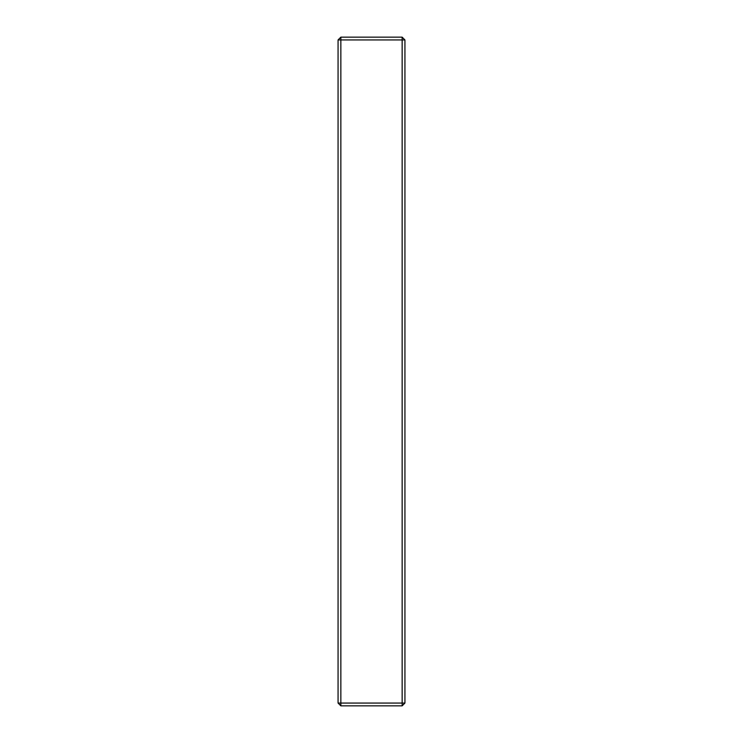 <?xml version="1.0" encoding="UTF-8"?>
<svg xmlns="http://www.w3.org/2000/svg" width="743" height="743" viewBox="0 0 743 743"><rect width="100%" height="100%" fill="white"/><g stroke="black" fill="none" stroke-linecap="round" stroke-linejoin="round"><path stroke-width="1.11" d="M338.065 703.064L338.065 39.936L340.851 37.15L402.149 37.15L404.935 39.936L404.935 703.064L402.149 705.85L340.851 705.85L338.065 703.064L402.149 703.064L402.149 39.936L338.065 39.936M340.851 37.15L340.851 705.85M404.935 39.936L402.149 39.936L402.149 37.15M404.935 703.064L402.149 703.064L402.149 705.85"/></g></svg>
